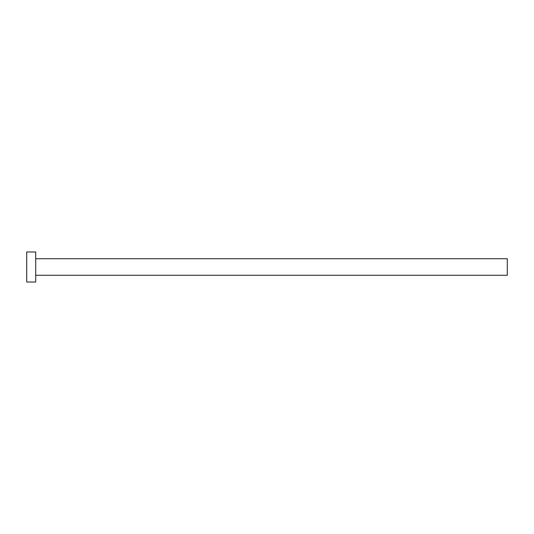 <?xml version="1.0" encoding="UTF-8"?>
<svg xmlns="http://www.w3.org/2000/svg" width="534" height="534" viewBox="0 0 534 534"><rect width="100%" height="100%" fill="white"/><g stroke="black" fill="none" stroke-linecap="round" stroke-linejoin="round"><path stroke-width="0.8" d="M35.711 258.736L507.3 258.736L507.3 275.264L35.711 275.264M35.711 267L35.711 282.019L26.7 282.019L26.7 251.981L35.711 251.981L35.711 267"/></g></svg>
